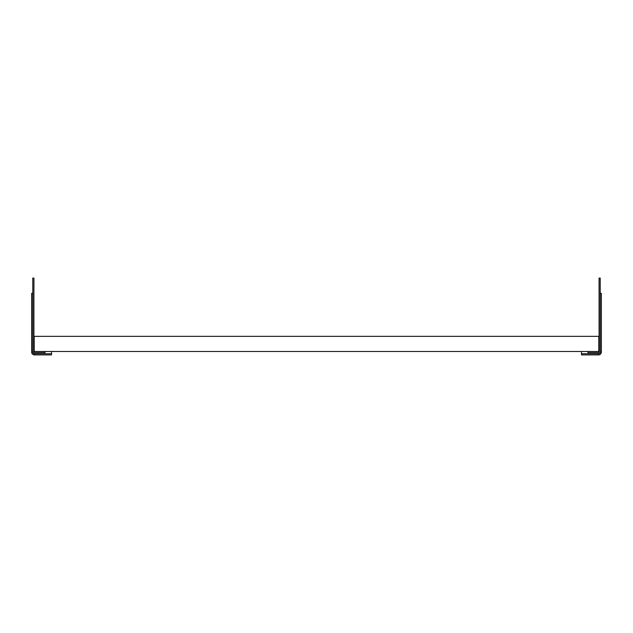 <?xml version="1.0" encoding="UTF-8"?>
<svg xmlns="http://www.w3.org/2000/svg" width="633" height="633" viewBox="0 0 633 633"><rect width="100%" height="100%" fill="white"/><g stroke="black" fill="none" stroke-linecap="round" stroke-linejoin="round"><path stroke-width="0.95" d="M587.922 351.489L581.49 351.489L581.49 353.76L598.509 353.76A1.701 1.701 0 0 0 600.219 352.059L600.219 278.101L599.079 278.101L599.079 352.059A0.57 0.57 0 0 1 598.509 352.628L587.922 352.628L587.922 351.489L598.794 351.489L598.794 336.36L34.206 336.36L34.206 351.489L51.51 351.489L51.51 353.76L34.491 353.76A1.701 1.701 0 0 1 32.781 352.059L32.781 278.101L33.921 278.101L33.921 352.059A0.57 0.57 0 0 0 34.491 352.628L45.078 352.628L45.078 351.489M581.49 353.76L581.49 354.899L598.509 354.899A2.841 2.841 0 0 0 601.35 352.059L601.35 293.364L600.219 293.364M581.49 351.489L51.51 351.489M51.51 353.76L51.51 354.899L34.491 354.899A2.841 2.841 0 0 1 31.65 352.059L31.65 293.364L32.781 293.364M598.509 354.899L598.509 353.76M601.35 352.059L600.219 352.059M34.491 354.899L34.491 353.76M31.65 352.059L32.781 352.059"/></g></svg>
